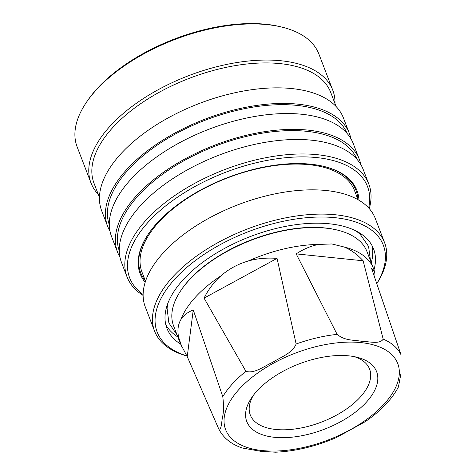 <?xml version="1.0" encoding="UTF-8"?>
<svg xmlns="http://www.w3.org/2000/svg" width="476" height="476" viewBox="0 0 476 476"><rect width="100%" height="100%" fill="white"/><g stroke="black" fill="none" stroke-linecap="round" stroke-linejoin="round"><path stroke-width="0.71" d="M354.281 356.649A63.903 32.178 -21 0 1 369.602 369.138A63.903 32.178 -21 0 1 343.339 411.091A63.903 32.178 -21 0 1 275.735 429.459A63.903 32.178 -21 0 1 250.281 414.941A63.903 32.178 -21 0 1 253.315 395.407M274.462 437.307A69.544 35.022 -21 0 1 251.62 397.781A69.544 35.022 -21 0 1 348.914 355.87A69.544 35.022 -21 0 1 357.131 357.28A69.544 35.022 -21 0 1 363.2 405.457A69.544 35.022 -21 0 1 274.462 437.307M374.939 278.127L374.939 274.057L374.422 271.314L371.482 268.119L401.024 354.81L400.953 373.589L398.424 386.976C391.778 399.489 380.669 411.085 365.104 421.766L336.437 437.521C315.82 446.405 295.542 451.296 275.598 452.2L261.3 451.403L242.171 447.981C230.967 444.12 223.137 437.73 218.686 428.811L218.657 428.745C221.507 430.851 221.536 421.778 222.494 417.279C223.702 412.406 223.803 405.528 222.798 396.645L193.256 309.953L187.235 356.613L218.657 428.745M361.915 341.346C369.186 341.393 379.842 344.612 383.18 339.126L363.14 260.788L296.185 253.881L337.115 334.372C345.171 341.048 354.073 339.828 361.915 341.346M187.235 356.613L180.63 344.1A103.584 52.164 -21 0 1 180.065 342.75L173.603 325.905A103.584 52.164 -21 0 1 180.832 290.562L181.296 289.878A102.751 51.741 -21 0 1 325.048 227.945A102.751 51.741 -21 0 1 337.187 230.033L337.99 230.235A103.584 52.164 -21 0 1 367.008 251.661L373.476 268.506A103.584 52.164 -21 0 1 373.963 269.886A110.688 55.74 -21 0 0 373.577 248.948A110.688 55.74 -21 0 0 329.493 223.803A110.688 55.74 -21 0 0 212.397 255.618A110.688 55.74 -21 0 0 166.909 328.279A110.688 55.74 -21 0 0 180.636 344.112M180.832 290.562A103.584 52.164 -21 0 1 325.757 228.129A103.584 52.164 -21 0 1 337.99 230.235M177.857 337.002A110.688 55.74 -21 0 1 165.791 324.65M186.765 355.87A121.13 60.993 -21 0 1 182.475 271.32A121.13 60.993 -21 0 1 335.08 217.687A121.13 60.993 -21 0 1 376.802 283.523M186.83 355.977A123.219 62.047 -21 0 1 154.563 331.088A123.219 62.047 -21 0 1 205.204 250.203A123.219 62.047 -21 0 1 335.55 214.783A123.219 62.047 -21 0 1 384.626 242.772A123.219 62.047 -21 0 1 376.831 283.601M154.563 331.088L145.251 306.83A123.219 62.047 -21 0 1 195.892 225.939A123.219 62.047 -21 0 1 326.238 190.525A123.219 62.047 -21 0 1 375.314 218.514L384.626 242.772M145.507 281.274L141.997 272.135A113.818 57.316 -21 0 1 188.776 197.415A113.818 57.316 -21 0 1 309.186 164.696A113.818 57.316 -21 0 1 354.513 190.555L358.023 199.694M145.299 280.733A115.281 58.048 -21 0 1 140.664 272.742M145.364 280.905A115.281 58.048 -21 0 1 140.7 272.825A115.281 58.048 -21 0 1 148.512 233.835M145.174 282.298A116.114 58.471 -21 0 1 148.28 234.18A116.114 58.471 -21 0 1 310.739 164.196A116.114 58.471 -21 0 1 324.453 166.558A116.114 58.471 -21 0 1 358.958 200.235M143.127 294.507A127.395 64.153 -21 0 1 166.576 205.18A127.395 64.153 -21 0 1 316.772 157.592A127.395 64.153 -21 0 1 368.65 207.935M143.121 295.429A129.484 65.2 -21 0 1 127.05 276.901A129.484 65.2 -21 0 1 180.267 191.905A129.484 65.2 -21 0 1 317.242 154.682A129.484 65.2 -21 0 1 368.817 184.099A129.484 65.2 -21 0 1 369.269 208.619M127.05 276.901L121.493 262.419A129.484 65.2 -21 0 1 174.704 177.417A129.484 65.2 -21 0 1 311.685 140.2A129.484 65.2 -21 0 1 363.253 169.611L368.817 184.099M119.262 250.745A127.395 64.153 -21 0 1 172.604 167.492A127.395 64.153 -21 0 1 306.687 131.316A127.395 64.153 -21 0 1 357.101 159.448M119.97 257.201A129.484 65.2 -21 0 1 117.614 252.31A129.484 65.2 -21 0 1 170.825 167.314A129.484 65.2 -21 0 1 307.805 130.091A129.484 65.2 -21 0 1 359.374 159.508A129.484 65.2 -21 0 1 360.897 164.72M117.614 252.31L111.533 236.477A129.484 65.2 -21 0 1 164.75 151.475A129.484 65.2 -21 0 1 301.724 114.258A129.484 65.2 -21 0 1 353.299 143.675L359.374 159.508M109.301 224.803A127.395 64.153 -21 0 1 162.649 141.55A127.395 64.153 -21 0 1 296.726 105.374A127.395 64.153 -21 0 1 347.147 133.506M110.01 231.265A129.484 65.2 -21 0 1 107.653 226.368A129.484 65.2 -21 0 1 160.87 141.372A129.484 65.2 -21 0 1 297.845 104.149A129.484 65.2 -21 0 1 349.414 133.566A129.484 65.2 -21 0 1 350.937 138.778M107.653 226.368L101.674 210.791A129.484 65.2 -21 0 1 154.89 125.789A129.484 65.2 -21 0 1 291.865 88.572A129.484 65.2 -21 0 1 343.434 117.983L349.414 133.566M99.448 197.415L94.022 183.284A126.765 63.838 -21 0 1 146.12 100.067A126.765 63.838 -21 0 1 280.227 63.629A126.765 63.838 -21 0 1 330.719 92.427L336.139 106.559M98.3 194.422A129.484 65.2 -21 0 1 91.005 182.992A129.484 65.2 -21 0 1 144.216 97.996A129.484 65.2 -21 0 1 281.197 60.773A129.484 65.2 -21 0 1 332.766 90.19A129.484 65.2 -21 0 1 334.991 103.566M91.005 182.992L77.136 146.864A129.484 65.2 -21 0 1 86.174 102.685A129.484 65.2 -21 0 1 267.328 24.645A129.484 65.2 -21 0 1 282.619 27.275A129.484 65.2 -21 0 1 318.896 54.062L332.766 90.19M86.174 102.685L87.096 101.311A127.812 64.361 -21 0 1 265.917 24.276A127.812 64.361 -21 0 1 281.013 26.876L282.619 27.275M180.065 342.75A103.584 52.164 -21 0 1 178.601 337.198C177.256 330.362 178.018 324.495 180.874 319.604A103.584 52.164 -21 0 1 220.757 275.979C228.724 269.029 237.893 264.031 248.276 260.991A103.584 52.164 -21 0 1 318.926 244.408L331.832 243.962L344.172 247.008A103.584 52.164 -21 0 1 373.476 268.506M344.172 247.008C351.086 249.894 357.411 254.487 363.14 260.788M296.185 253.881C303.742 248.948 311.322 245.789 318.926 244.408M248.276 260.991C257.296 258.468 266.881 257.599 277.038 258.379L204.061 298.131L245.931 371.339C254.493 374.035 264.347 365.973 272.819 362.254C280.721 357.065 292.335 353.388 296.137 343.993L277.038 258.379M204.061 298.131C208.387 289.462 213.95 282.078 220.757 275.979M180.874 319.604C183.45 315.439 187.58 312.226 193.256 309.953M181.808 346.724L178.601 337.198M324.049 166.457A115.281 58.048 -21 0 1 355.947 190.198A115.281 58.048 -21 0 1 357.881 199.325M355.911 190.114A115.281 58.048 -21 0 1 357.815 199.158M371.976 245.503A110.688 55.74 -21 0 1 371.268 262.758M361.034 342.613A92.183 46.422 -21 0 1 384.132 404.065A92.183 46.422 -21 0 1 262.341 450.57A92.183 46.422 -21 0 1 239.244 389.112A92.183 46.422 -21 0 1 361.034 342.613M383.18 339.126A98.443 49.569 -21 0 1 401.024 354.81M296.137 343.993A98.443 49.569 -21 0 1 337.115 334.372M222.798 396.645A98.443 49.569 -21 0 1 245.931 371.339M370.501 260.759L368.567 246.384L360.088 234.174L356.209 231.05M374.422 271.314L373.963 269.886M177.096 335.003L168.867 322.901L167.064 308.115L167.838 303.361"/></g></svg>
